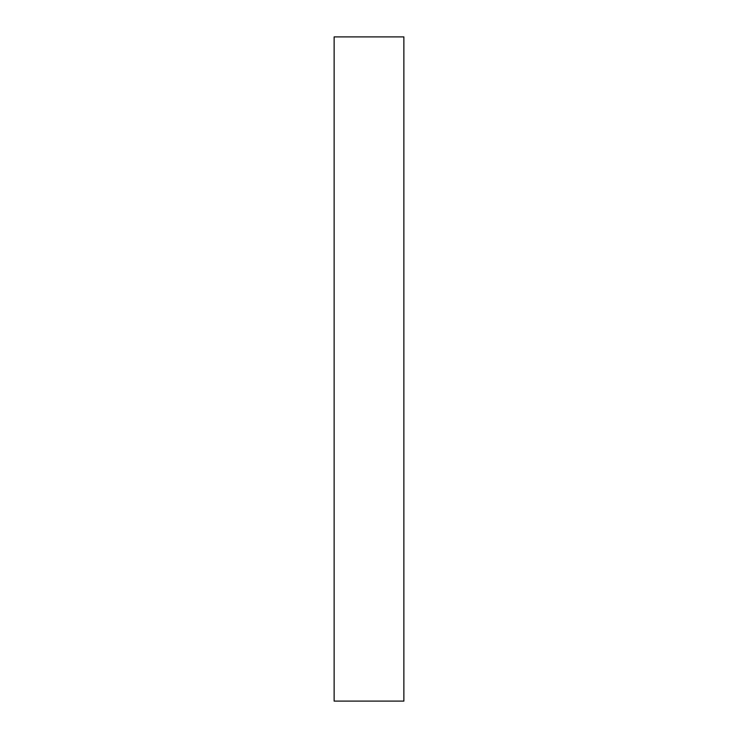 <?xml version="1.0" encoding="UTF-8"?>
<svg xmlns="http://www.w3.org/2000/svg" width="738" height="738" viewBox="0 0 738 738"><rect width="100%" height="100%" fill="white"/><g stroke="black" fill="none" stroke-linecap="round" stroke-linejoin="round"><path stroke-width="1.11" d="M403.87 36.9L334.13 36.9L334.13 701.1L403.87 701.1L403.87 36.9"/></g></svg>
